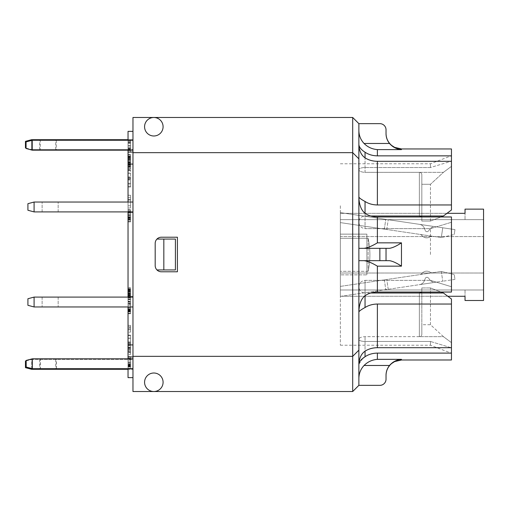 <?xml version="1.0" encoding="UTF-8"?>
<svg xmlns="http://www.w3.org/2000/svg" width="509" height="509" viewBox="0 0 509 509"><rect width="100%" height="100%" fill="white"/><g stroke="black" fill="none" stroke-linecap="round" stroke-linejoin="round"><path stroke-width="0.38" stroke-dasharray="2.54 1.91" d="M161.359 237.219L177.412 237.219L177.412 271.781L161.359 271.781A6.172 6.172 0 0 1 156.957 269.929A6.172 6.172 0 0 0 161.359 271.781L177.412 271.781L177.412 237.219L161.359 237.219A6.172 6.172 0 0 0 156.957 239.071L175.414 239.071L175.414 269.929L156.957 269.929L175.414 269.929L163.828 269.929L163.828 239.071L175.414 239.071L156.957 239.071A6.172 6.172 0 0 1 161.359 237.219A6.172 6.172 0 0 0 155.188 243.391A6.172 6.172 0 0 1 156.957 239.071A6.172 6.172 0 0 0 155.188 243.391L155.188 265.609A6.172 6.172 0 0 0 161.359 271.781L177.412 271.781L177.412 237.219L161.359 237.219M340.356 205.77L340.356 345.229L340.356 205.77M340.356 296.372L340.356 286.389L340.356 296.372L340.356 286.389L340.356 296.372L442.754 281.21L340.356 296.372M340.356 212.628L340.356 222.611L340.356 212.628L340.356 222.611L340.356 212.628L454.963 229.597L340.356 212.628M340.356 236.602L340.356 296.283L340.356 213.335L340.356 296.283L340.356 236.602L483.55 236.602L483.55 273.015L483.55 219.627L483.55 236.602L340.356 236.602M340.356 234.134L340.356 274.866L340.356 234.134L340.356 274.866L340.356 234.134L366.894 234.134L340.356 234.134L366.894 234.134L366.894 274.866L366.894 234.134L366.894 274.866L340.356 274.866L366.894 274.866L340.356 274.866L366.894 274.866L366.894 234.134L340.356 234.134M340.356 286.389L441.297 271.437L340.356 286.389M454.963 279.403L442.754 281.21L454.963 279.403L454.238 274.516L441.297 271.437L454.238 274.516L454.963 279.403M435.736 282.247L419.499 284.652L435.736 282.247A6.172 6.172 0 0 1 430.003 279.982A6.172 6.172 0 0 0 435.736 282.247M441.297 237.563L340.356 222.611L441.297 237.563L454.238 234.484L441.297 237.563L442.754 227.79L441.297 237.563M435.736 226.753L419.499 224.348L435.736 226.753A6.172 6.172 0 0 0 430.003 229.018A6.172 6.172 0 0 1 435.736 226.753M340.356 219.627L465.035 219.627L465.035 213.335L465.035 219.627L483.55 219.627L340.356 219.627M446.972 213.335L340.356 213.335L465.035 213.335L465.035 209.135M340.356 273.015L483.55 273.015L483.55 289.99L483.55 273.015L340.356 273.015M368.128 271.31L340.356 271.31L368.128 271.31C370.488 260.309 370.488 249.308 368.128 238.307L368.128 271.31L368.128 238.307L340.356 238.307L368.128 238.307C370.488 249.308 370.488 260.309 368.128 271.31M483.55 209.135L483.55 300.482M465.035 300.482L465.035 296.283L340.356 296.283L447.793 296.283M340.356 289.99L465.035 289.99L465.035 296.283L465.035 289.99L483.55 289.99L340.356 289.99M430.468 254.5L430.468 228.636L430.468 254.5M370.698 215.988L365.042 215.988L365.042 213.322L365.042 228.636L430.468 228.636L451.458 222.261L430.468 228.636L365.042 228.636C361.174 228.064 359.119 225.894 358.87 222.115C359.131 218.456 361.186 216.414 365.042 215.988L443.428 215.988L451.458 209.988L451.458 204.955L377.385 204.955C372.69 204.898 368.573 203.734 365.042 201.475L365.042 215.988C361.186 216.414 359.131 218.456 358.87 222.115C359.119 225.894 361.174 228.064 365.042 228.636L365.042 213.322C368.529 215.67 372.645 216.885 377.385 216.961L451.458 216.961L451.458 292.039L451.458 286.739L430.468 280.364L451.458 286.739L451.458 292.039L377.385 292.039C372.645 292.115 368.529 293.33 365.042 295.678L365.042 293.012L370.698 293.012M401.461 148.952L401.461 149.601L377.385 149.601L377.385 155.856C372.645 155.779 368.529 154.571 365.042 152.216L365.042 172.347L419.359 172.347L365.042 172.347C361.186 172.093 359.131 171.228 358.87 169.745C359.119 168.384 361.174 167.652 365.042 167.531L430.468 167.531L430.468 163.771L430.468 167.531L451.458 161.156L430.468 167.531L365.042 167.531C361.174 167.652 359.119 168.384 358.87 169.745C359.131 171.228 361.186 172.093 365.042 172.347L365.042 157.828C361.237 155.175 359.182 150.759 358.87 144.588L358.87 248.328L386.032 248.328L386.032 260.672L379.86 260.672L379.86 248.328L386.032 248.328L386.032 260.672L386.032 248.328L389.519 248.328C392.643 247.838 396.626 246.012 401.461 242.838L401.461 266.162C396.626 262.988 392.643 261.162 389.519 260.672L364.062 260.672L389.519 260.672M365.042 280.364L430.468 280.364L365.042 280.364C361.174 280.936 359.119 283.106 358.87 286.885C359.131 290.544 361.186 292.586 365.042 293.012C361.186 292.586 359.131 290.544 358.87 286.885C359.119 283.106 361.174 280.936 365.042 280.364L365.042 295.678L365.042 280.364M421.827 292.045L421.827 334.381L421.827 324.71L430.468 324.71L443.428 336.653L451.458 342.652L451.458 347.692L451.458 342.652L443.428 336.653L419.359 336.653L419.359 293.012L419.359 336.653C420.86 336.519 421.681 335.755 421.827 334.381C421.681 335.755 420.86 336.519 419.359 336.653L365.042 336.653C361.186 336.907 359.131 337.772 358.87 339.255C359.131 337.772 361.186 336.907 365.042 336.653L443.428 336.653L430.468 324.71L421.827 324.71L421.827 334.381L421.827 287.941L421.827 292.045L419.359 293.012L365.042 293.012L365.042 307.525C368.573 305.266 372.69 304.102 377.385 304.045L451.458 304.045L451.458 299.012L443.428 293.012L430.468 287.941L440.953 292.039M358.87 339.255C359.119 340.616 361.174 341.348 365.042 341.469L430.468 341.469L430.468 345.229L430.468 341.469L451.458 347.844L430.468 341.469L365.042 341.469C361.18 341.354 359.125 340.616 358.87 339.255L358.87 385.351L358.87 339.255M401.461 242.838L377.385 242.838C372.117 246.019 367.676 247.851 364.062 248.328L358.87 248.328L358.87 260.672L364.062 260.672L358.87 260.672L358.87 385.351L352.699 391.523L153.833 391.523A9.257 9.257 0 0 0 163.09 382.265A9.257 9.257 0 0 0 149.201 374.249A9.257 9.257 0 0 0 149.201 390.282A9.257 9.257 0 0 0 163.09 382.265A9.257 9.257 0 0 0 153.833 373.008A9.257 9.257 0 0 0 144.575 382.265A9.257 9.257 0 0 0 153.833 391.523A9.257 9.257 0 0 1 144.575 382.265A9.257 9.257 0 0 1 153.833 373.008A9.257 9.257 0 0 1 163.09 382.265A9.257 9.257 0 0 1 153.833 391.523L132.97 391.523L132.97 117.477L153.833 117.477A9.257 9.257 0 0 1 163.09 126.735A9.257 9.257 0 0 1 153.833 135.992A9.257 9.257 0 0 1 144.575 126.735A9.257 9.257 0 0 1 153.833 117.477A9.257 9.257 0 0 0 144.575 126.735A9.257 9.257 0 0 0 153.833 135.992A9.257 9.257 0 0 0 163.09 126.735A9.257 9.257 0 0 0 149.201 118.718A9.257 9.257 0 0 0 149.201 134.751A9.257 9.257 0 0 0 163.09 126.735A9.257 9.257 0 0 0 153.833 117.477L352.699 117.477L358.87 123.649L358.87 130.59C358.953 135.534 360.684 139.829 364.062 143.468L389.519 143.468C387.228 140.579 386.064 137.315 386.032 133.682L386.032 129.82A6.172 6.172 0 0 0 379.86 123.649L358.87 123.649L358.87 248.328L379.86 248.328M358.87 158.833L352.699 152.662L358.87 158.833L352.699 152.662L132.97 152.662L352.699 152.662L352.699 117.477M352.699 391.523L352.699 356.338L358.87 350.167L352.699 356.338L132.97 356.338L352.699 356.338L352.699 152.662L132.97 152.662M132.97 358.813L32.36 358.813L32.36 368.688L128.033 368.688L128.033 377.633L132.97 377.633L132.97 368.688L128.033 368.688L132.97 368.688L132.97 306.965L128.033 306.965L128.033 297.091L132.97 297.091L132.97 296.715L128.033 296.715L128.033 297.091L34.09 297.091L27.919 298.745L27.919 305.311L34.09 306.965L132.97 306.965L132.97 297.091L132.97 368.809L128.033 368.809L132.97 368.809L132.97 377.633L132.97 359.43L132.97 377.633L128.033 377.633L128.033 359.43L31.622 359.43L31.622 369.305L132.97 369.305L128.033 369.305L128.033 377.633L132.97 377.633M31.622 368.484L31.622 359.43L132.97 359.43L128.033 359.43L128.033 369.305M40.389 368.688L56.435 368.688L40.389 368.688L40.389 358.813L56.435 358.813L40.389 358.813M50.136 297.091L42.113 297.091L50.136 297.091M132.97 150.13L132.97 140.191L32.239 140.312L26.067 141.966L32.239 140.312L32.239 150.187L128.033 150.187L128.033 202.035L34.09 202.035L128.033 202.035L128.033 296.715L132.97 296.715L132.97 211.909L128.033 211.909L128.033 202.035L132.97 202.035L132.97 150.13L32.239 150.13L32.239 140.312L128.033 140.312L128.033 150.187L132.97 150.187L132.97 211.909L132.97 202.035L34.09 202.035L34.09 211.909L128.033 211.909L34.09 211.909L27.919 210.255L27.919 203.689L34.09 202.035L27.919 203.689L27.919 210.255L34.09 211.909L34.09 202.035L27.919 203.689L27.919 210.255L34.09 211.909L132.97 211.909L132.97 212.285L128.033 212.285L132.97 212.285L132.97 297.091L34.09 297.091L34.09 306.965L34.09 297.091L128.033 297.091L128.033 306.965L132.97 306.965M50.136 211.909L42.113 211.909L50.136 211.909M40.262 150.13L56.308 150.13L40.262 150.13L40.262 140.255L56.308 140.255L40.262 140.255M32.239 150.187L26.067 148.539L26.067 141.909L32.239 140.255L132.97 140.255M132.97 131.367L128.033 131.367L128.033 139.695L132.97 139.695L31.622 139.695L31.622 149.57L128.033 149.57L128.033 131.367L132.97 131.367L132.97 149.57L132.97 131.367L132.97 140.191L132.97 131.367L128.033 131.367L128.033 152.382L128.033 140.191L128.033 152.382L128.033 140.191L132.97 140.191L128.033 140.191L132.97 140.312L132.97 150.187L128.033 150.187L132.97 150.187M47.668 139.695L55.691 139.695L47.668 139.695M128.033 139.695L128.033 149.57L132.97 149.57L31.622 149.57L31.622 140.42M47.668 359.43L39.645 359.43L47.668 359.43M421.891 273.479A3.086 3.086 0 0 1 419.931 274.606A3.086 3.086 0 0 0 421.891 273.479A6.172 6.172 0 0 1 430.2 272.251A6.172 6.172 0 0 0 421.891 273.479M430.2 272.251A3.086 3.086 0 0 0 432.402 272.754A3.086 3.086 0 0 1 430.2 272.251M419.931 274.606L432.402 272.754L419.931 274.606M419.499 284.652L419.492 284.646A6.172 6.172 0 0 0 424.334 280.822L425.263 278.487A1.851 1.851 0 0 1 428.438 278.016L430.003 279.982L428.438 278.016A1.851 1.851 0 0 0 425.263 278.487L424.334 280.822A6.172 6.172 0 0 1 419.492 284.646L419.499 284.652M388.227 289.284L386.783 279.511L388.227 289.284M47.668 369.305L55.691 369.305L47.668 369.305M31.622 369.305L25.45 367.651L25.45 361.078L31.622 359.43L26.188 360.881M47.668 149.57L39.645 149.57L47.668 149.57M421.891 235.521A3.086 3.086 0 0 0 419.931 234.394A3.086 3.086 0 0 1 421.891 235.521A6.172 6.172 0 0 0 430.2 236.749A6.172 6.172 0 0 1 421.891 235.521M430.2 236.749A3.086 3.086 0 0 1 432.402 236.246A3.086 3.086 0 0 0 430.2 236.749M419.931 234.394L432.402 236.246L419.931 234.394M419.499 224.348L419.492 224.354A6.172 6.172 0 0 1 424.334 228.178L425.263 230.513A1.851 1.851 0 0 0 428.438 230.984L430.003 229.018L428.438 230.984A1.851 1.851 0 0 1 425.263 230.513L424.334 228.178A6.172 6.172 0 0 0 419.492 224.354L419.499 224.348M454.963 229.597L454.238 234.484L454.963 229.597M386.783 229.489L384.34 229.126L386.783 229.489L388.227 219.716L386.783 229.489M384.34 229.126L340.356 222.611L384.34 229.126L385.784 219.354L384.34 229.126M26.067 148.087L31.622 149.57L25.45 147.922L25.45 141.349L31.622 139.695M128.033 306.965L128.033 368.688L128.033 358.813L32.239 358.813L32.239 368.688L26.067 367.034L26.067 360.461L32.239 358.813M40.262 358.813L56.308 358.813L40.262 358.813L40.262 368.688L56.308 368.688L40.262 368.688M26.067 360.913L26.067 367.034L32.239 368.688L32.239 358.845M132.97 368.688L128.033 368.688M56.308 368.688L56.308 358.813M40.262 150.187L56.308 150.187L40.262 150.187L40.262 140.312L56.308 140.312L40.262 140.312M56.308 140.312L56.308 150.187M50.136 306.965L58.16 306.965L50.136 306.965M27.919 305.311L27.919 298.745L34.09 297.091L27.919 298.745L27.919 305.311L34.09 306.965L27.919 305.311M50.136 202.035L58.16 202.035L50.136 202.035M128.033 358.813L32.36 358.813L26.188 360.461L26.188 367.034L32.36 368.688M56.435 368.688L56.435 358.813M128.033 150.13L128.033 140.255M32.239 140.255L32.239 150.13L26.067 148.475M56.308 140.255L56.308 150.13M34.09 202.035L34.09 211.909M128.033 211.909L132.97 211.909M34.09 297.091L34.09 306.965M132.97 297.091L128.033 297.091M358.87 385.351L379.86 385.351A6.172 6.172 0 0 0 386.032 379.18L386.032 375.267C386.064 371.634 387.228 368.37 389.519 365.481C392.649 361.823 396.626 359.78 401.461 359.348L401.461 359.997M358.87 260.672L358.87 312.036L358.87 260.672L379.86 260.672M401.461 149.601C396.626 149.169 392.643 147.126 389.519 143.468M451.458 148.952L451.458 161.156M377.385 155.856L451.458 155.856M358.87 130.59L358.87 123.649M364.062 248.328L389.519 248.328M364.062 260.672C367.676 261.149 372.117 262.981 377.385 266.162L401.461 266.162M389.519 365.481L364.062 365.481C360.684 369.12 358.953 373.415 358.87 378.359M358.87 364.412L358.87 312.036L358.87 364.412C359.182 358.241 361.237 353.825 365.042 351.172L365.042 356.739C368.529 354.391 372.645 353.176 377.385 353.106L451.458 353.106L451.458 359.997M365.042 307.525C361.205 309.599 359.144 311.101 358.87 312.036C359.068 304.382 361.123 298.929 365.042 295.678M365.042 213.322C361.123 210.077 359.068 204.624 358.87 196.964L358.87 144.588C359.176 147.247 361.237 149.792 365.042 152.216M358.87 248.328L358.87 196.964C359.144 197.899 361.205 199.401 365.042 201.475M362.879 358.342L358.87 364.336M451.458 347.844L451.458 353.106M450.949 347.692L377.385 347.692C372.69 347.749 368.573 348.907 365.042 351.172L365.042 336.653L365.042 351.172M419.359 293.012L443.428 293.012M451.458 166.348L451.458 161.308L451.458 166.348L443.428 172.347L451.458 166.348L451.458 209.988L451.458 166.348M419.359 215.988L419.359 172.347L443.428 172.347L430.468 184.29L443.428 172.347L419.359 172.347C420.86 172.481 421.681 173.245 421.827 174.619L421.827 184.29L430.468 184.29L421.827 184.29L421.827 174.619C421.681 173.245 420.86 172.481 419.359 172.347L419.359 215.988L421.827 216.955L421.827 221.059L421.827 174.619L421.827 216.955M451.458 216.961L451.458 222.261L451.458 216.961M365.042 157.828C368.573 160.093 372.69 161.251 377.385 161.308L451.458 161.308L451.458 204.955M451.458 304.045L451.458 347.692M421.827 287.941L430.468 287.941L421.827 287.941L421.827 324.71L421.827 287.941M440.953 216.961L430.468 221.059L421.827 221.059L430.468 221.059L443.428 215.988M451.458 342.652L451.458 299.012L451.458 342.652M430.468 324.71L430.468 287.941L430.468 324.71M430.468 221.059L430.468 184.29L430.468 221.059M421.827 184.29L421.827 221.059L421.827 184.29M358.87 350.167L352.699 356.338L132.97 356.338M451.458 222.261L451.458 286.739L451.458 222.261M156.957 269.929A6.172 6.172 0 0 1 155.188 265.609A6.172 6.172 0 0 0 156.957 269.929L163.828 269.929M156.957 239.071L163.828 239.071M128.033 199.999L128.033 205.776L130.501 205.776L130.501 199.999L130.501 208.003L130.501 197.74L130.501 205.776L128.033 205.776L128.033 199.999L130.501 199.999L130.501 208.003L130.501 195.246L130.501 199.999L128.033 199.999L130.501 199.999L128.033 199.999L128.033 208.003L128.033 197.74L128.033 199.999L130.501 199.999L128.033 199.999L128.033 205.776L128.033 199.999L130.501 199.999L128.033 199.999L128.033 208.003L130.501 208.003L128.033 208.003L128.033 199.585L130.501 199.585L128.033 199.585L128.033 197.74L130.501 197.74L130.501 195.246L130.501 197.74L128.033 197.74L128.033 195.246L128.033 197.74L130.501 197.74L128.033 197.74L128.033 199.999M128.033 195.246L130.501 195.246L128.033 195.246L128.033 197.74L130.501 197.74L128.033 197.74L128.033 195.246L130.501 195.246L128.033 195.246M128.033 349.091L130.501 349.091L130.501 352.018L130.501 335.113L130.501 349.091M128.033 352.018L130.501 352.018M128.033 344.459L130.501 344.459M128.033 343.581L130.501 343.581M128.033 342.773L130.501 342.773M128.033 338.135L130.501 338.135M128.033 335.113L130.501 335.113M128.033 342.093L130.501 342.093M128.033 335.616L130.501 335.616M128.033 338.269L130.501 338.269M128.033 343.441L130.501 343.441M128.033 348.271L130.501 348.271M128.033 351.178L130.501 351.178M128.033 344.886L130.501 344.886M128.033 149.232L130.501 149.232L130.501 140.191L130.501 152.382L130.501 140.191L130.501 152.382L130.501 140.217L130.501 149.232L128.033 149.232M128.033 140.191L132.97 140.191M128.033 140.217L130.501 140.217L128.033 140.217M128.033 151.956L130.501 151.956L128.033 151.956M128.033 149.627L130.501 149.627L128.033 149.627M128.033 142.545L130.501 142.545L128.033 142.545M128.033 152.382L130.501 152.115L128.033 152.382M128.033 358.953L128.033 368.79L130.501 368.529L130.501 356.631L130.501 368.809L128.033 368.796L130.501 368.79L128.033 368.809L128.033 358.953L130.501 358.953M128.033 356.605L130.501 356.605L130.501 365.647L130.501 356.605L128.033 356.605L130.501 356.631M128.033 365.647L130.501 365.647M128.033 368.363L130.501 368.363M128.033 366.035L130.501 366.035M128.033 301.366L128.033 289.5L128.033 301.366L130.501 301.366L130.501 295.595L130.501 301.366M130.501 291.231L130.501 301.143L130.501 289.5L130.501 291.231L128.033 291.231M128.033 289.5L130.501 289.5M130.501 292.885L130.501 290.391L130.501 292.885L128.033 292.885M128.033 301.143L130.501 301.143M128.033 298.923L130.501 298.923M128.033 292.675L130.501 292.675M128.033 296.734L130.501 296.734M128.033 296.982L130.501 296.982M128.033 291.861L130.501 291.861M128.033 287.496L128.033 299.139L130.501 299.146L130.501 287.496L130.501 299.362L130.501 289.856L130.501 299.139L128.033 299.139L128.033 287.496L130.501 287.496M128.033 157.892L130.501 157.892L130.501 164.681L130.501 157.892L128.033 157.892L128.033 160.157L130.501 160.157L128.033 160.157L128.033 164.681L130.501 164.681L128.033 164.681L128.033 157.892M128.033 159.349L130.501 159.349M128.033 325.353L130.501 325.353L130.501 332.148L130.501 325.353L128.033 325.353L128.033 327.618L130.501 327.618L128.033 327.618L128.033 332.148L130.501 332.148L128.033 332.148L128.033 325.353M128.033 326.81L130.501 326.81M128.033 347.692L130.501 347.692L130.501 354.48L130.501 347.692L128.033 347.692L128.033 349.95L130.501 349.95L128.033 349.95L128.033 354.48L130.501 354.48L128.033 354.48L128.033 347.692M128.033 349.149L130.501 349.149M128.033 307.08L130.501 307.08L130.501 313.754L130.501 307.08L128.033 307.08L128.033 309.3L130.501 309.3L128.033 309.3L128.033 313.754L130.501 313.754L128.033 313.754L128.033 307.08M128.033 308.511L130.501 308.511M128.033 345.649L128.033 347.908L130.501 347.908L130.501 352.438L130.501 345.649L130.501 347.908L128.033 347.908L128.033 352.438L130.501 352.438L128.033 352.438L128.033 345.649L130.501 345.649L128.033 345.649M128.033 347.106L130.501 347.106M128.033 362.014L130.501 362.014L128.033 362.014L128.033 364.279L130.501 364.279L128.033 364.279L128.033 368.809L128.033 362.014M128.033 363.477L130.501 363.477M132.97 368.809L130.501 368.809M128.033 213.061L130.501 213.061L130.501 219.85L130.501 213.061L128.033 213.061L128.033 215.326L130.501 215.326L128.033 215.326L128.033 219.85L130.501 219.85L128.033 219.85L128.033 213.061M128.033 214.518L130.501 214.518M128.033 297.135L128.033 293.591L128.033 299.362L128.033 297.135L130.501 297.135M128.033 299.362L130.501 299.362M130.501 290.881L130.501 288.387L130.501 290.881L128.033 290.881L128.033 288.387L128.033 290.881M128.033 296.912L130.501 296.912M128.033 290.671L130.501 290.671M128.033 294.724L130.501 294.724M128.033 294.972L130.501 294.972M128.033 289.856L130.501 289.856M128.033 304.07L128.033 313.735L130.501 313.735L130.501 301.786L130.501 313.735L128.033 313.474L128.033 304.07L130.501 304.07M128.033 313.735L130.501 313.741M128.033 301.761L130.501 301.761L130.501 310.649L130.501 301.761L128.033 301.761L130.501 301.786M128.033 310.649L130.501 310.649M128.033 313.315L130.501 313.315M128.033 311.031L130.501 311.031M128.033 221.879L128.033 209.689L128.033 221.879L130.501 221.612L130.501 209.689L130.501 221.879L128.033 221.879L130.501 221.879M128.033 209.689L130.501 209.689L128.033 209.689M128.033 218.73L130.501 218.73M128.033 209.714L130.501 209.714M128.033 221.447L130.501 221.447M128.033 219.124L130.501 219.124M128.033 212.043L130.501 212.043M128.033 166.71L128.033 154.52L128.033 166.71L130.501 166.443L130.501 154.52L130.501 166.71L128.033 166.71L130.501 166.71M128.033 154.52L130.501 154.52L128.033 154.52M128.033 163.561L130.501 163.561M128.033 154.545L130.501 154.545M128.033 166.278L130.501 166.278M128.033 163.955L130.501 163.955M128.033 156.874L130.501 156.874M128.033 166.023L128.033 156.982L130.501 156.982L130.501 169.166L130.501 157.007L128.033 157.007L128.033 166.023L130.501 166.023M128.033 159.33L128.033 169.166L130.501 169.166L128.033 168.905L128.033 159.33L130.501 159.33M128.033 168.74L130.501 168.74M128.033 166.411L130.501 166.411M128.033 169.166L130.501 169.173M128.033 156.982L130.501 156.982M128.033 179.461L128.033 170.114L128.033 179.461L130.501 179.461L130.501 187.019L130.501 170.114L130.501 179.461M128.033 178.576L130.501 178.576M128.033 177.775L130.501 177.775M128.033 173.13L130.501 173.13M128.033 170.114L130.501 170.114M128.033 177.094L130.501 177.094M128.033 170.617L130.501 170.617M128.033 173.27L130.501 173.27M128.033 178.436L130.501 178.436M128.033 183.272L130.501 183.272M128.033 186.173L130.501 186.173M128.033 179.887L130.501 179.887M128.033 187.019L130.501 187.019M128.033 184.086L130.501 184.086M128.033 197.74L130.501 197.74L128.033 197.74M128.033 208.003L130.501 208.003L128.033 208.003M128.033 164.076L132.97 164.076M132.97 152.045L128.033 152.045M128.033 202.035L132.97 202.035M130.501 344.924L132.97 344.924M128.033 356.955L132.97 356.955M128.033 296.715L132.97 296.715M128.033 212.285L132.97 212.285M441.297 271.437L442.754 281.21L441.297 271.437M384.34 279.874L385.784 289.646L384.34 279.874M377.385 216.961L377.385 242.838M377.385 266.162L377.385 292.039M401.461 359.348L377.385 359.348L377.385 353.106M377.385 304.045L377.385 347.692M377.385 161.308L377.385 204.955M128.033 341.984L130.501 341.984M128.033 148.278L130.501 148.278L128.033 148.278M128.033 145.663L130.501 145.663L128.033 145.663M128.033 142.17L130.501 142.17L128.033 142.17M128.033 140.669L130.501 140.669L128.033 140.669M128.033 141.763L130.501 141.763L128.033 141.763M128.033 145.962L130.501 145.962L128.033 145.962M128.033 150.155L130.501 150.155L128.033 150.155M128.033 148.634L130.501 148.634L128.033 148.634M128.033 146.013L130.501 146.013L128.033 146.013M128.033 143.506L130.501 143.506L128.033 143.506M128.033 143.602L130.501 143.602L128.033 143.602M128.033 147.661L130.501 147.661L128.033 147.661M128.033 150.626L130.501 150.626L128.033 150.626M128.033 367.04L130.501 367.04M128.033 364.692L130.501 364.692M128.033 362.077L130.501 362.077M128.033 358.584L130.501 358.584M128.033 357.083L130.501 357.083M128.033 358.177L130.501 358.177M128.033 362.376L130.501 362.376M128.033 366.563L130.501 366.563M128.033 365.042L130.501 365.042M128.033 362.427L130.501 362.427M128.033 359.92L130.501 359.92M128.033 360.009L130.501 360.009M128.033 364.075L130.501 364.075M128.033 299.572L130.501 299.572M128.033 295.608L130.501 295.608L128.033 295.595M128.033 290.391L130.501 290.391L128.033 290.391M128.033 291.021L130.501 291.021M128.033 291.053L130.501 291.053M128.033 292.961L130.501 292.961M128.033 295.691L130.501 295.691M128.033 299.292L130.501 299.292M128.033 297.81L130.501 297.81M128.033 295.646L130.501 295.646M128.033 293.508L130.501 293.508M128.033 293.814L130.501 293.814M128.033 296.372L130.501 296.372M128.033 295.411L130.501 295.411M128.033 292.866L130.501 292.866M128.033 292.942L130.501 292.942M128.033 297.841L130.501 297.841M128.033 161.359L130.501 161.359M128.033 162.301L130.501 162.301M128.033 328.827L130.501 328.827M128.033 329.762L130.501 329.762M128.033 351.159L130.501 351.159M128.033 352.094L130.501 352.094M128.033 310.49L130.501 310.49M128.033 311.413L130.501 311.413M128.033 349.117L130.501 349.117M128.033 350.058L130.501 350.058M128.033 365.487L130.501 365.487M128.033 366.423L130.501 366.423M128.033 216.529L130.501 216.529M128.033 217.47L130.501 217.47M128.033 297.561L130.501 297.561M128.033 293.598L130.501 293.598L128.033 293.591M128.033 289.227L130.501 289.227M128.033 288.387L130.501 288.387L128.033 288.387M128.033 289.017L130.501 289.017M128.033 289.048L130.501 289.048M128.033 290.957L130.501 290.957M128.033 293.687L130.501 293.687M128.033 297.281L130.501 297.281M128.033 295.799L130.501 295.799M128.033 293.636L130.501 293.636M128.033 291.498L130.501 291.498M128.033 291.81L130.501 291.81M128.033 294.367L130.501 294.367M128.033 293.4L130.501 293.4M128.033 290.855L130.501 290.855M128.033 290.938L130.501 290.938M128.033 295.831L130.501 295.831M128.033 309.707L130.501 309.707M128.033 307.137L130.501 307.137M128.033 303.708L130.501 303.708M128.033 302.231L130.501 302.231M128.033 303.307L130.501 303.307M128.033 307.43L130.501 307.43M128.033 311.546L130.501 311.546M128.033 310.051L130.501 310.051M128.033 307.481L130.501 307.481M128.033 305.018L130.501 305.018M128.033 305.107L130.501 305.107M128.033 309.103L130.501 309.103M128.033 312.011L130.501 312.011M128.033 220.123L130.501 220.123M128.033 217.776L130.501 217.776M128.033 215.161L130.501 215.161M128.033 211.668L130.501 211.668M128.033 210.166L130.501 210.166M128.033 211.26L130.501 211.26M128.033 215.46L130.501 215.46M128.033 219.653L130.501 219.653M128.033 218.126L130.501 218.126M128.033 215.511L130.501 215.511M128.033 213.004L130.501 213.004M128.033 213.099L130.501 213.099M128.033 217.158L130.501 217.158M128.033 164.954L130.501 164.954M128.033 162.606L130.501 162.606M128.033 159.991L130.501 159.991M128.033 156.498L130.501 156.498M128.033 154.997L130.501 154.997M128.033 156.091L130.501 156.091M128.033 160.29L130.501 160.29L128.033 160.297M128.033 164.483L130.501 164.483M128.033 162.956L130.501 162.956M128.033 160.341L130.501 160.341M128.033 157.835L130.501 157.835M128.033 157.93L130.501 157.93M128.033 161.989L130.501 161.989M128.033 165.069L130.501 165.069M128.033 162.454L130.501 162.454M128.033 158.961L130.501 158.961M128.033 157.459L130.501 157.459M128.033 158.553L130.501 158.553M128.033 162.753L130.501 162.753M128.033 166.939L130.501 166.939M128.033 165.419L130.501 165.419M128.033 162.804L130.501 162.804M128.033 160.386L130.501 160.386M128.033 164.452L130.501 164.452M128.033 167.416L130.501 167.416M128.033 176.979L130.501 176.979M128.033 179.925L130.501 179.925M340.356 345.229L430.468 345.229L451.458 353.252M340.356 163.771L430.468 163.771L451.458 155.748M39.645 359.43L39.645 369.305M55.691 359.43L55.691 369.305M55.691 149.57L55.691 139.695M39.645 149.57L39.645 139.695M42.113 297.091L42.113 306.965L42.113 297.091M58.16 297.091L58.16 306.965L58.16 297.091M58.16 211.909L58.16 202.035L58.16 211.909M42.113 211.909L42.113 202.035L42.113 211.909M358.87 286.885L358.87 312.036L358.87 286.885M358.87 144.588L358.87 169.745L358.87 144.588M358.87 196.964L358.87 222.115L358.87 196.964"/><path stroke-width="0.76" d="M156.957 269.929L175.414 269.929L175.414 239.071L156.957 239.071M447.793 296.283L465.035 296.283L465.035 300.482L483.55 300.482L483.55 209.135L465.035 209.135L465.035 213.335L446.972 213.335M421.827 216.955L419.359 215.988L370.698 215.988M370.698 293.012L443.428 293.012L451.458 299.012L451.458 304.045L377.385 304.045C372.69 304.102 368.573 305.266 365.042 307.525L365.042 295.678C368.529 293.33 372.645 292.115 377.385 292.039L451.458 292.039L451.458 216.961L377.385 216.961C372.645 216.885 368.529 215.67 365.042 213.322L365.042 201.475C368.573 203.734 372.69 204.898 377.385 204.955L451.458 204.955L451.458 209.988L443.428 215.988L440.953 216.961M358.87 260.672L358.87 158.833L352.699 152.662L132.97 152.662L132.97 117.477L352.699 117.477L352.699 391.523L132.97 391.523L132.97 356.338L352.699 356.338L358.87 350.167L358.87 260.672L386.032 260.672L386.032 248.328L379.86 248.328L379.86 260.672M132.97 377.633L128.033 377.633L128.033 368.688M132.97 368.809L128.033 368.809M132.97 358.813L32.36 358.813L26.188 360.461L26.188 367.034L32.36 368.688L132.97 368.688M32.36 368.688L32.36 358.813L26.067 360.461L26.067 360.913M132.97 356.955L128.033 356.955L128.033 358.813M132.97 306.965L128.033 306.965L128.033 344.924L132.97 344.924M128.033 344.924L128.033 356.955M128.033 306.965L34.09 306.965L34.09 297.091L132.97 297.091M128.033 297.091L128.033 296.715L132.97 296.715M128.033 296.715L128.033 212.285L132.97 212.285M128.033 212.285L128.033 211.909M132.97 211.909L34.09 211.909L34.09 202.035L132.97 202.035M132.97 152.045L128.033 152.045L128.033 164.076L132.97 164.076M128.033 164.076L128.033 202.035M132.97 150.187L128.033 150.13M128.033 152.045L128.033 150.187L32.239 150.187L32.239 140.255L132.97 140.255M132.97 150.13L32.239 150.13L26.067 148.475L32.239 150.187M128.033 140.255L132.97 140.191M128.033 140.191L128.033 131.367L132.97 131.367M31.622 140.42L31.622 139.695L128.033 139.695M128.033 369.305L31.622 369.305L31.622 368.484M26.188 360.881L25.45 361.078L25.45 367.651L31.622 369.305M31.622 139.695L25.45 141.349L25.45 147.922L26.067 148.087M34.09 306.965L27.919 305.311L27.919 298.745L34.09 297.091M34.09 211.909L27.919 210.255L27.919 203.689L34.09 202.035M32.239 140.255L26.067 141.909L26.067 148.475M386.032 375.426C386.127 370.584 388.023 366.595 391.72 363.458L394.672 361.568L401.461 359.997L401.461 359.348C396.626 359.78 392.649 361.823 389.519 365.481C387.228 368.37 386.064 371.634 386.032 375.267L386.032 379.18A6.172 6.172 0 0 1 379.86 385.351L358.87 385.351L358.87 350.167M358.87 378.359C358.953 373.415 360.684 369.12 364.062 365.481C367.676 361.835 372.117 359.787 377.385 359.348C372.117 359.787 367.676 361.835 364.062 365.481L389.519 365.481M389.519 248.328L386.032 248.328L389.519 248.328C392.643 247.838 396.626 246.012 401.461 242.838L401.461 266.162L377.385 266.162C372.117 262.981 367.676 261.149 364.062 260.672M358.87 248.328L379.86 248.328M358.87 158.833L358.87 123.649L379.86 123.649A6.172 6.172 0 0 1 386.032 129.82L386.032 133.682C386.064 137.315 387.228 140.579 389.519 143.468C392.643 147.126 396.626 149.169 401.461 149.601L401.461 148.952L394.672 147.381L391.72 145.491C388.023 142.355 386.127 138.365 386.032 133.523M389.519 260.672L386.032 260.672L389.519 260.672C392.643 261.162 396.626 262.988 401.461 266.162M364.062 248.328C367.676 247.851 372.117 246.019 377.385 242.838L401.461 242.838M389.519 143.468L364.062 143.468C367.676 147.114 372.117 149.162 377.385 149.601C372.117 149.162 367.676 147.114 364.062 143.468C360.684 139.829 358.953 135.534 358.87 130.59M365.042 152.216C361.237 149.792 359.176 147.247 358.87 144.588C359.182 150.759 361.237 155.175 365.042 157.828L365.042 152.216C368.529 154.571 372.645 155.779 377.385 155.856L451.458 155.856L451.458 148.952L401.461 148.952M401.461 359.997L451.458 359.997L451.458 347.844L450.949 347.692L451.458 347.692L451.458 304.045M401.461 359.348L377.385 359.348L377.385 353.106L451.458 353.106M365.042 201.475C361.205 199.401 359.144 197.899 358.87 196.964C359.068 204.618 361.123 210.071 365.042 213.322M365.042 295.678C361.123 298.923 359.068 304.376 358.87 312.036C359.144 311.101 361.205 309.599 365.042 307.525M358.87 364.374C359.068 361.829 361.123 359.284 365.042 356.739L362.879 358.342M377.385 353.106C372.645 353.176 368.529 354.391 365.042 356.739L365.042 351.172C368.573 348.907 372.69 347.749 377.385 347.692L451.458 347.692M365.042 351.172C361.237 353.825 359.182 358.241 358.87 364.412M451.458 155.856L451.458 161.156L450.949 161.308M451.458 204.955L451.458 161.308L377.385 161.308C372.69 161.251 368.573 160.093 365.042 157.828M419.359 215.988L443.428 215.988M440.953 292.039L443.428 293.012M419.359 293.012L421.827 292.045M358.87 123.649L352.699 117.477M358.87 385.351L352.699 391.523M132.97 152.662L132.97 356.338M161.359 271.781A6.172 6.172 0 0 1 155.188 265.609L155.188 243.391A6.172 6.172 0 0 1 161.359 237.219L177.412 237.219L177.412 271.781L161.359 271.781M144.575 382.265A9.257 9.257 0 0 1 158.458 374.249A9.257 9.257 0 0 1 158.458 390.282A9.257 9.257 0 0 1 144.575 382.265M144.575 126.735A9.257 9.257 0 0 1 158.458 118.718A9.257 9.257 0 0 1 158.458 134.751A9.257 9.257 0 0 1 144.575 126.735M163.828 269.929L163.828 239.071M377.385 292.039L377.385 266.162M377.385 242.838L377.385 216.961M401.461 149.601L377.385 149.601L377.385 155.856M377.385 347.692L377.385 304.045M377.385 204.955L377.385 161.308"/></g></svg>
